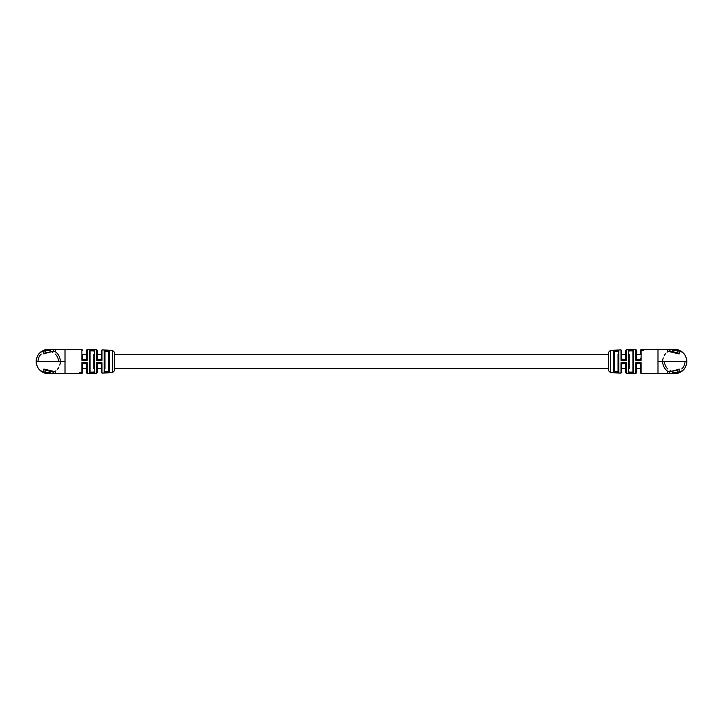 <?xml version="1.0" encoding="UTF-8"?>
<svg xmlns="http://www.w3.org/2000/svg" width="723" height="723" viewBox="0 0 723 723"><rect width="100%" height="100%" fill="white"/><g stroke="black" fill="none" stroke-linecap="round" stroke-linejoin="round"><path stroke-width="1.08" d="M640.37 354.433L640.37 350.284L641.102 349.534L641.102 360.307L638.924 359.638A1.491 1.491 0 0 0 640.37 358.156L641.102 360.307L635.897 360.307L636.656 358.156L636.656 350.357L636.656 354.433L640.37 354.433M86.344 354.433L82.63 354.433L82.63 358.156A1.491 1.491 0 0 0 84.112 359.638L84.862 359.638A1.491 1.491 0 0 0 86.344 358.156L86.344 350.357L87.103 349.616L87.103 360.307L84.907 359.638A1.491 1.455 -90 0 0 86.362 358.247L87.103 360.307L81.898 360.307L82.612 358.228A1.491 1.464 -90 0 0 84.076 359.638L82.63 360.307M640.37 364.844L640.37 372.716L640.37 364.844A1.491 1.491 0 0 0 638.888 363.362L638.138 363.362A1.491 1.491 0 0 0 636.656 364.844L636.656 372.643L636.656 368.567L640.37 368.567M641.31 349.534L643.551 349.507L641.31 349.905M643.985 349.507L644.5 349.498L643.985 349.507M643.253 349.661L641.31 349.616L643.551 349.552L641.31 349.751L643.253 350.022M641.834 350.42L641.265 350.113L641.907 349.932L643.597 350.14L641.834 350.42M621.78 358.156A1.491 1.491 0 0 0 623.271 359.638L626.226 360.307L626.226 349.796L625.494 350.538L625.494 358.156L626.226 360.307L621.021 360.307L621.78 358.156L621.78 350.664L621.021 349.923L610.546 350.266L610.546 372.734L608.766 370.881L608.766 352.119L608.766 354.433L114.234 354.433L114.234 352.119L114.234 370.881L114.234 368.567L608.766 368.567L608.766 370.881M633.664 349.706L628.459 349.805L633.664 349.706L632.95 350.745L632.932 354.433L632.932 350.908L631.45 350.908L633.664 349.706L633.664 373.294L628.459 373.195L633.664 373.294L631.45 372.092L632.932 372.092L632.932 350.908M618.78 350.04L613.574 350.212L618.78 350.04L618.066 351.261L616.574 351.261L618.78 350.04L618.78 372.96L613.574 372.788L618.78 372.96L616.574 371.739L618.066 371.739L618.066 354.433M680.614 351.098C678.255 349.95 678.255 350.004 680.614 351.27C682.964 352.815 682.964 352.761 680.614 351.098C678.255 349.95 678.255 350.004 680.614 351.27C682.964 352.815 682.964 352.761 680.614 351.098M680.614 371.902C678.255 373.05 678.255 372.996 680.614 371.73C682.964 370.185 682.964 370.248 680.614 371.902C678.255 373.05 678.255 372.996 680.614 371.73C682.964 370.185 682.964 370.248 680.614 371.902M618.075 351.098L614.342 351.432L614.342 371.568L614.342 368.567L614.324 371.785L613.574 372.788L613.574 350.212L615.77 350.872L614.324 351.215L613.574 350.212M629.218 354.433L629.218 368.567M632.95 350.745L629.218 351.007L628.459 349.805L630.655 350.501L629.2 350.809M658.029 361.5C658.029 377.09 658.029 377.09 658.029 361.5C658.029 345.91 658.029 345.91 658.029 361.5L686.85 361.5C686.136 354.162 682.105 350.131 674.767 349.417L674.767 349.417A12.083 12.083 0 0 1 678.382 349.968M671.251 373.538L674.803 373.583A12.083 12.083 0 0 0 678.382 373.032M680.542 372.11A12.083 12.083 0 0 0 682.494 370.791M684.057 369.227A12.083 12.083 0 0 0 685.377 367.275M686.299 365.115A12.083 12.083 0 0 0 686.299 357.885M685.377 355.725A12.083 12.083 0 0 0 684.057 353.773M682.494 352.209A12.083 12.083 0 0 0 680.542 350.89M673.33 373.466L674.767 373.583C682.105 372.869 686.136 368.838 686.85 361.5M670.944 349.444L679.123 351.125L679.123 353.972L667.564 351.188L667.564 349.878M668.658 349.787L669.444 349.634M671.649 373.547L679.123 371.875L679.123 369.019C675.689 370.384 671.839 371.315 667.564 371.803L667.564 372.96M641.102 349.534L657.993 349.417L657.993 373.583L669.444 373.213M668.685 373.213L669.444 373.348M667.835 351.604A12.083 12.083 0 0 0 667.04 352.209A12.083 12.083 0 0 1 667.835 351.604M665.476 353.773A12.083 12.083 0 0 0 664.157 355.725A12.083 12.083 0 0 1 665.476 353.773M663.235 357.885A12.083 12.083 0 0 0 667.826 371.396A12.083 12.083 0 0 1 663.235 357.885M673.203 373.484A12.083 12.083 0 0 0 674.722 373.583A12.083 12.083 0 0 1 673.203 373.484M621.78 364.844L621.021 362.693L626.226 362.693L625.494 364.844A1.491 1.491 0 0 0 624.012 363.362L623.271 363.362A1.491 1.491 0 0 0 621.78 364.844L621.78 372.336L621.78 368.567L625.494 368.567L625.494 372.462L625.494 364.844M618.066 368.567L618.066 371.739M632.932 368.567L632.95 372.255L633.664 373.294M629.2 372.191L630.655 372.499L628.459 373.195L629.218 371.993L632.95 372.255M625.512 358.228A1.491 1.464 -90 0 1 624.048 359.638L624.012 359.638A1.491 1.491 0 0 0 625.494 358.156M625.494 350.538L625.494 354.433L621.78 354.433M636.656 358.156A1.491 1.491 0 0 0 638.138 359.638L635.897 360.307L635.897 349.616L636.656 350.357M641.274 350.465L642.729 350.266M643.109 350.339L643.597 350.492M642.395 350.628L641.608 350.14L642.385 350.275M640.37 360.054L641.102 360.307L640.37 360.307M638.924 363.362L641.102 362.693L640.388 364.772A1.491 1.464 90 0 0 638.924 363.362L635.897 362.693L640.37 362.693M636.656 364.844L635.897 362.693L635.897 373.384L626.226 373.204L625.494 372.462M625.512 364.772A1.491 1.464 90 0 0 624.048 363.362L626.226 362.693L626.226 373.204M610.546 372.734L621.021 373.077L621.021 362.693L623.208 363.362A1.491 1.455 90 0 0 621.762 364.744M624.048 359.638L621.021 360.307L621.021 349.923M614.342 371.568L618.075 371.902L618.78 372.96M614.324 371.785L615.77 372.128L613.574 372.788M623.208 359.638A1.491 1.455 90 0 1 621.762 358.256M636.638 364.754A1.491 1.455 90 0 1 638.093 363.362M640.388 358.228A1.491 1.464 -90 0 1 638.924 359.638M638.093 359.638A1.491 1.455 90 0 1 636.638 358.247M679.123 351.125L677.234 350.763M667.564 351.559L667.564 350.42M672.517 349.833L674.414 350.059M677.234 352.896L669.444 350.709L677.234 352.896M672.517 349.968L672.517 350.782M670.113 349.417L672.517 349.598L672.517 350.402L674.414 350.827L674.414 349.914L677.234 350.655L677.234 352.526M669.444 349.435L669.444 350.709M672.517 373.176L674.414 372.932M677.234 372.237L679.123 371.875M679.123 370.293L679.123 369.019M667.564 371.432L667.564 372.589M677.234 370.104L669.444 371.92L677.234 370.104L677.234 371.974M669.444 372.291L669.444 373.583L672.517 373.402L672.517 372.589L674.414 372.173L674.414 373.086L677.234 372.345L677.234 370.474M669.444 373.565L670.085 373.583L669.435 373.583M81.69 373.466L79.449 373.493L81.69 373.095M79.015 373.493L78.5 373.502L79.015 373.493M79.747 373.339L81.69 373.384L79.449 373.448L81.69 373.249L79.747 372.978M81.166 372.58L81.735 372.887L81.093 373.068L79.403 372.86L81.166 372.58M101.22 364.844A1.491 1.491 0 0 0 99.729 363.362L96.774 362.693L96.774 373.204L97.506 372.462L97.506 364.844L96.774 362.693L101.979 362.693L101.22 364.844L101.22 372.336L101.979 373.077L112.454 372.734L112.454 350.266L114.234 352.119M89.336 373.294L94.541 373.195L89.336 373.294L90.05 372.255L90.068 368.567L90.068 372.092L91.55 372.092L89.336 373.294L89.336 349.706L94.541 349.805L89.336 349.706L91.55 350.908L90.068 350.908L90.068 372.092M104.22 372.96L109.426 372.788L104.22 372.96L104.934 371.739L106.426 371.739L104.22 372.96L104.22 350.04L109.426 350.212L104.22 350.04L106.426 351.261L104.934 351.261L104.934 368.567M42.386 371.902C44.745 373.05 44.745 372.996 42.386 371.73C40.036 370.185 40.036 370.239 42.386 371.902C44.745 373.05 44.745 372.996 42.386 371.73C40.036 370.185 40.036 370.239 42.386 371.902M42.386 351.098C44.745 349.95 44.745 350.004 42.386 351.27C40.036 352.815 40.036 352.752 42.386 351.098C44.745 349.95 44.745 350.004 42.386 351.27C40.036 352.815 40.036 352.752 42.386 351.098M104.925 371.902L108.676 371.785L108.658 351.432L109.426 350.212L109.426 372.788L107.23 372.128L108.676 371.785L109.426 372.788M93.782 368.567L93.782 354.433M90.05 372.255L93.782 371.993L94.541 373.195L92.345 372.499L93.8 372.191M64.971 361.5C64.971 345.91 64.971 345.91 64.971 361.5C64.971 377.09 64.971 377.09 64.971 361.5L36.15 361.5C36.864 368.838 40.895 372.869 48.233 373.583L48.233 373.583A12.083 12.083 0 0 1 44.618 373.032M51.749 349.462L48.197 349.417A12.083 12.083 0 0 0 44.618 349.968M42.458 350.89A12.083 12.083 0 0 0 40.506 352.209M38.943 353.773A12.083 12.083 0 0 0 37.623 355.725M36.701 357.885A12.083 12.083 0 0 0 36.701 365.115M37.623 367.275A12.083 12.083 0 0 0 38.943 369.227M40.506 370.791A12.083 12.083 0 0 0 42.458 372.11M49.67 349.534L48.233 349.417C40.895 350.131 36.864 354.162 36.15 361.5M52.056 373.556L43.877 371.875L43.877 369.028L55.436 371.812L55.436 373.122M54.342 373.213L53.556 373.366M51.351 349.453L43.877 351.125L43.877 353.981C47.311 352.616 51.161 351.685 55.436 351.197L55.436 350.04M82.63 362.946L81.898 362.693L81.898 373.466L65.007 373.583L65.007 349.417L53.556 349.787M54.315 349.787L53.556 349.652M55.165 371.396A12.083 12.083 0 0 0 55.96 370.791A12.083 12.083 0 0 1 55.165 371.396M57.524 369.227A12.083 12.083 0 0 0 58.843 367.275A12.083 12.083 0 0 1 57.524 369.227M59.765 365.115A12.083 12.083 0 0 0 55.174 351.604A12.083 12.083 0 0 1 59.765 365.115M49.797 349.516A12.083 12.083 0 0 0 48.278 349.417A12.083 12.083 0 0 1 49.797 349.516M112.454 350.266L101.979 349.923L101.22 350.664L101.22 358.156L101.979 360.307L96.774 360.307L97.506 358.156A1.491 1.491 0 0 0 98.988 359.638M104.934 354.433L104.925 351.098L104.22 350.04M90.068 354.433L90.05 350.745L89.336 349.706M93.8 350.809L92.345 350.501L94.541 349.805L93.782 351.007L90.05 350.745M97.488 364.772A1.491 1.464 90 0 1 98.952 363.362L98.988 363.362A1.491 1.491 0 0 0 97.506 364.844M82.63 368.567L86.344 368.567L86.344 372.643L86.344 364.844L87.103 362.693L87.103 373.384L86.344 372.643M86.344 364.844A1.491 1.491 0 0 0 84.862 363.362L87.103 362.693L81.898 362.693L84.076 363.362A1.491 1.491 0 0 0 82.63 364.844L82.63 372.716L81.898 373.466M82.63 354.433L82.63 358.156M97.488 358.228A1.491 1.464 -90 0 0 98.952 359.638L99.729 359.638A1.491 1.491 0 0 0 101.22 358.156M101.22 354.433L97.506 354.433L97.506 350.538L97.506 358.156M81.726 372.535L80.271 372.734M79.892 372.661L79.403 372.508M80.605 372.372L81.392 372.86L80.615 372.725M82.63 364.844L81.898 362.693L82.63 362.693M101.979 349.923L101.979 360.307L99.792 359.638L96.774 360.307L96.774 349.796L97.506 350.538M98.952 363.362L101.979 362.693L101.979 373.077M108.658 351.432L107.167 351.432L107.23 350.872L109.426 350.212M104.925 351.098L108.676 351.215M99.792 363.362A1.491 1.455 -90 0 1 101.238 364.744M101.238 358.256A1.491 1.455 -90 0 1 99.792 359.638M82.612 364.772A1.491 1.464 90 0 1 84.076 363.362M84.907 363.362A1.491 1.455 -90 0 1 86.362 364.754M43.877 371.875L45.766 372.237M55.436 371.441L55.436 372.58M50.483 373.167L48.586 372.941M45.766 370.104L53.556 372.291L45.766 370.104M50.483 373.032L50.483 372.218M52.887 373.583L50.483 373.402L50.483 372.598L48.586 372.173L48.586 373.086L45.766 372.345L45.766 370.474M53.556 373.565L53.556 372.291M50.483 349.824L48.586 350.068M45.766 350.763L43.877 351.125M43.877 352.707L43.877 353.981M55.436 351.568L55.436 350.411M45.766 352.896L53.556 351.08L45.766 352.896L45.766 351.026M53.556 350.709L53.556 349.417L50.483 349.598L50.483 350.411L48.586 350.827L48.586 349.914L45.766 350.655L45.766 352.526M53.556 349.435L52.915 349.417L53.565 349.417M628.459 373.195L628.459 349.805M684.988 361.5A10.221 10.221 0 0 1 681.78 368.938M670.827 370.935A10.221 10.221 0 0 1 670.185 370.637M667.745 368.938A10.221 10.221 0 0 1 664.536 361.5M641.102 362.693L641.102 373.466L640.37 372.716M94.541 349.805L94.541 373.195M38.012 361.5A10.221 10.221 0 0 1 41.22 354.062M52.173 352.065A10.221 10.221 0 0 1 52.815 352.363M55.255 354.062A10.221 10.221 0 0 1 58.464 361.5M81.898 360.307L81.898 349.534L82.63 350.284M101.22 368.567L97.506 368.567M626.226 349.796L635.897 349.616M667.564 349.417L657.993 349.417M671.667 349.417L673.339 349.534M657.993 373.583L641.102 373.466M610.546 350.266L608.766 352.119M635.897 373.384L636.656 372.643M624.048 363.362L623.208 363.362M621.021 373.077L621.78 372.336M669.444 349.787L667.564 349.787M96.774 373.204L87.103 373.384M55.436 373.583L65.007 373.583M51.333 373.583L49.661 373.466M65.007 349.417L81.898 349.534M87.103 349.616L96.774 349.796M112.454 372.734L114.234 370.881M84.076 359.638L84.907 359.638M53.556 373.213L55.436 373.213"/></g></svg>
